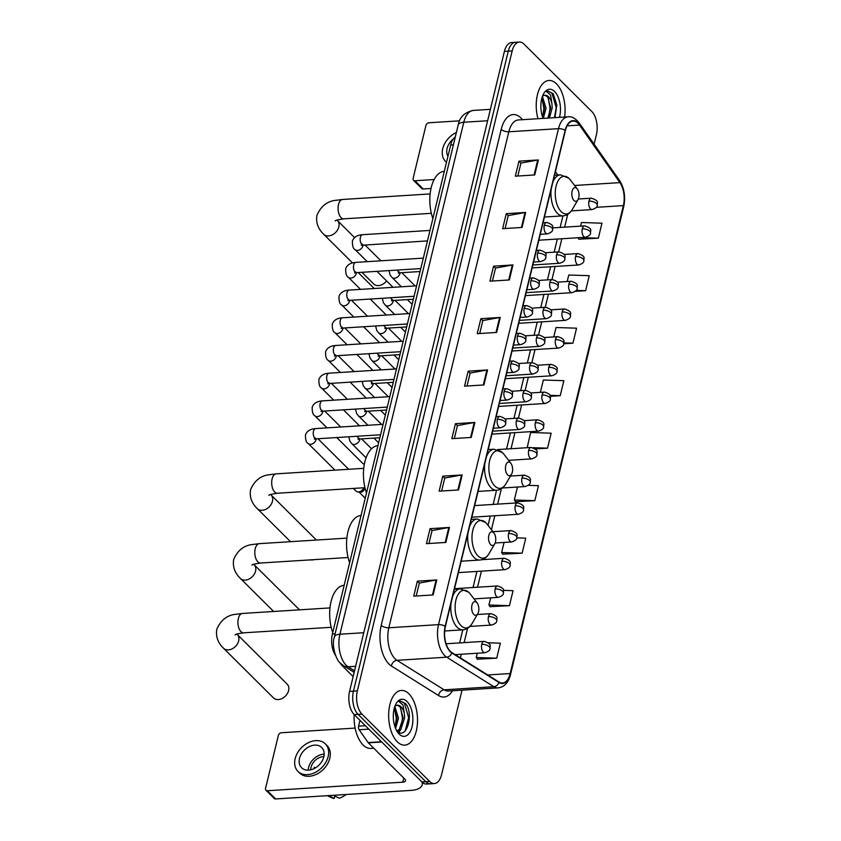 <?xml version="1.0" encoding="UTF-8"?>
<svg xmlns="http://www.w3.org/2000/svg" width="841" height="841" viewBox="0 0 841 841"><rect width="100%" height="100%" fill="white"/><g stroke="black" fill="none" stroke-linecap="round" stroke-linejoin="round"><path stroke-width="1.26" d="M335.496 655.36A17.125 8.978 -93.6 0 1 332.384 633.998L450.671 145.03A17.125 8.978 -93.6 0 1 455.286 137.062M594.103 144.21L596.406 134.697A17.125 8.978 86.4 0 0 591.77 111.485L524.048 44.142A17.125 8.978 86.4 0 0 519.339 42.05L511.58 42.544A17.125 8.978 86.4 0 0 504.4 51.417L349.572 691.397A17.125 8.978 86.4 0 0 354.208 714.608L421.919 781.951A17.125 8.978 86.4 0 0 426.629 784.043L430.518 783.801A17.125 8.978 86.4 0 1 425.809 781.71A17.125 8.978 86.4 0 0 430.518 783.801L434.398 783.549A17.125 8.978 86.4 0 0 441.578 774.677L462.024 690.156M519.339 42.05A17.125 8.978 86.4 0 0 512.169 50.933L357.341 690.903A17.125 8.978 86.4 0 0 361.966 714.114L358.087 714.356L425.809 781.71L358.087 714.356A17.125 8.978 86.4 0 1 353.451 691.144A17.125 8.978 86.4 0 0 358.087 714.356L354.208 714.608M512.169 50.933L508.279 51.175L353.451 691.144L508.279 51.175A17.125 8.978 86.4 0 1 515.459 42.292A17.125 8.978 86.4 0 0 508.279 51.175L504.4 51.417M397.278 741.783A27.396 14.36 86.4 0 0 404.815 745.137A27.396 14.36 86.4 0 0 417.367 724.133A27.396 14.36 86.4 0 0 408.894 693.793A27.396 14.36 86.4 0 0 401.357 690.44A27.396 14.36 86.4 0 0 388.805 711.444A27.396 14.36 86.4 0 0 397.278 741.783A27.396 14.36 86.4 0 0 404.815 745.137A27.396 14.36 86.4 0 0 417.367 724.133A27.396 14.36 86.4 0 0 408.894 693.793A27.396 14.36 86.4 0 0 401.357 690.44A27.396 14.36 86.4 0 0 388.805 711.444A27.396 14.36 86.4 0 0 397.278 741.783M564.616 117.025A27.396 14.36 86.4 0 0 556.458 83.816A27.396 14.36 86.4 0 0 548.921 80.463A27.396 14.36 86.4 0 0 537.967 118.718A27.396 14.36 86.4 0 1 548.921 80.463A27.396 14.36 86.4 0 1 556.458 83.816A27.396 14.36 86.4 0 1 564.616 117.025M450.313 651.281A18.271 9.577 -93.6 0 1 445.383 626.524L565.373 130.544A18.271 9.577 -93.6 0 1 573.026 121.072A18.271 9.577 -93.6 0 1 579.523 125.067L619.901 182.613A18.271 9.577 -93.6 0 1 623.37 205.614L510.161 673.557A18.271 9.577 -93.6 0 1 502.498 683.029A18.271 9.577 -93.6 0 1 499.07 682.072L451.901 652.563A18.271 9.577 -93.6 0 1 450.313 651.281M450.219 651.68A18.723 9.808 86.4 0 0 451.848 652.994L499.007 682.503A18.723 9.808 86.4 0 0 510.382 673.778L623.591 205.824A18.723 9.808 86.4 0 0 620.027 182.255L579.649 124.71A18.723 9.808 86.4 0 0 565.152 130.323L445.162 626.303A18.723 9.808 86.4 0 0 450.219 651.68M517.814 176.021L520.957 163.059L537.725 160.032A4.562 1.976 13.6 0 1 538.366 159.958L518.96 161.178L515.333 176.179L534.739 174.949L538.366 159.958M520.936 163.143L518.96 161.178M505.115 228.521L508.258 215.559L525.026 212.531A4.562 1.976 13.6 0 1 525.667 212.447L506.261 213.677L502.634 228.678L522.04 227.448L525.667 212.447M508.237 215.643L506.261 213.677M492.416 281.02L495.549 268.058L512.327 265.031A4.562 1.976 13.6 0 1 512.968 264.947L493.562 266.176L489.925 281.178L509.341 279.948L512.968 264.947M495.538 268.142L493.562 266.176M479.717 333.52L482.85 320.558L499.628 317.52A4.562 1.976 13.6 0 1 500.269 317.446L480.852 318.676L477.225 333.677L496.642 332.447L500.269 317.446M482.829 320.642L480.852 318.676M416.211 596.006L419.354 583.044L436.122 580.017A4.562 1.976 13.6 0 1 436.763 579.933L417.357 581.163L413.73 596.164L433.136 594.934L436.763 579.933M419.333 583.128L417.357 581.163M428.921 543.507L432.053 530.545L448.821 527.517A4.562 1.976 13.6 0 1 449.462 527.444L430.056 528.663L426.429 543.664L445.835 542.434L449.462 527.444M432.032 530.629L430.056 528.663M441.62 491.007L444.752 478.045L461.52 475.018A4.562 1.976 13.6 0 1 462.161 474.944L442.755 476.164L439.128 491.165L458.534 489.946L462.161 474.944M444.731 478.13L442.755 476.164M454.319 438.508L457.451 425.557L474.229 422.518A4.562 1.976 13.6 0 1 474.86 422.445L455.454 423.675L451.827 438.666L471.233 437.446L474.86 422.445M457.43 425.641L455.454 423.675M467.018 386.019L470.151 373.057L486.928 370.019A4.562 1.976 13.6 0 1 487.57 369.945L468.153 371.175L464.526 386.177L483.932 384.947L487.57 369.945M470.13 373.141L468.153 371.175M361.966 714.114L429.688 781.457A17.125 8.978 86.4 0 0 434.398 783.549M563.754 343.769L572.931 343.191L576.558 328.19L556.059 327.517L553.777 336.936M575.297 291.343L585.63 290.692L589.257 275.69L568.758 275.018L567.181 281.535M578.976 239.201L598.329 238.192L601.956 223.191L581.457 222.518L580.584 226.134M515.47 501.688L534.823 500.679L538.45 485.678L528.253 485.341M502.771 554.187L522.124 553.178L525.751 538.177L516.784 537.883M490.072 606.687L509.425 605.678L513.052 590.676L503.475 590.361M477.373 659.186L496.726 658.177L500.353 643.176L488.285 642.776M550.34 396.311L560.232 395.69L563.859 380.689L543.36 380.006L540.374 392.327M535.275 448.957L547.523 448.179L551.16 433.189L530.65 432.505L527.17 447.717M547.523 448.179L533.089 447.706M529.262 447.58L527.023 447.507M517.457 487.044L514.324 500.006L515.607 501.898M534.823 500.679L514.324 500.006M504.064 542.445L501.625 552.505L502.907 554.398M522.124 553.178L501.625 552.505M490.66 597.835L488.926 605.005L490.208 606.897M509.425 605.678L488.926 605.005M477.257 653.236L476.227 657.504L477.509 659.386M496.726 658.177L476.227 657.504M560.232 395.69L549.993 395.344M572.931 343.191L563.901 342.886M585.63 290.692L576.201 290.376M577.977 237.74L579.113 239.412M598.329 238.192L580.248 237.593M354.166 714.566A28.541 14.959 86.4 0 0 363.07 744.937A28.541 14.959 86.4 0 0 370.923 748.427L373.793 748.238M394.828 706.461L398.487 718.214L395.596 728.506M395.144 726.719L396.311 718.393L394.387 707.817L396.952 718.309L395.018 726.981M396.563 730.766C406.55 741.541 414.266 713.473 405.593 703.633L400.505 701.089L398.865 701.499L403.007 705.01L404.321 713.41A12.899 6.76 86.4 0 0 400.968 706.797A12.899 6.76 86.4 0 0 397.415 705.221A12.899 6.76 86.4 0 0 395.323 706.019M404.321 713.41L404.647 717.825L400.894 729.189L397.183 731.092M397.246 705.231L400.116 706.85L403.112 717.92L399.349 729.284L396.805 730.966M399.139 734.088A18.607 9.756 86.4 0 0 412.058 726.719A18.607 9.756 86.4 0 0 407.023 701.489A18.607 9.756 86.4 0 0 396.174 703.528A18.607 9.756 86.4 0 0 398.024 732.805A18.607 9.756 86.4 0 0 399.139 734.088M400.379 701.1L404.416 703.192L408.631 717.615L405.215 730.903M400.537 707.386L402.471 718.004L401.304 726.33M399.706 730.198L398.403 732.185M401.052 729.021L398.918 732.448M359.99 720.359L358.592 726.151L365.383 725.72M422.014 782.035A22.833 9.903 13.6 0 1 422.193 784.811A22.833 9.903 13.6 0 1 411.018 790.393L275.638 798.95A2.859 2.092 134.8 0 1 274.229 798.477L265.966 790.256A2.859 2.092 -45.2 0 0 267.375 790.74L402.755 782.183A5.708 2.47 -166.4 0 0 405.551 780.784A5.708 2.47 -166.4 0 0 404.857 779.134L368.358 742.845A2.859 1.493 -93.6 0 1 368.137 742.571L359.139 729.746A2.859 1.493 -93.6 0 1 358.592 726.151M355.133 728.075L281.409 732.742A2.859 2.092 -45.2 0 0 278.371 735.391L265.556 788.395A2.859 2.092 -45.2 0 0 265.966 790.256M299.522 758.403A14.276 10.46 -45.2 0 0 301.593 767.759A14.276 10.46 -45.2 0 0 314.082 768.621A14.276 10.46 -45.2 0 0 323.785 756.868A14.276 10.46 -45.2 0 0 321.714 747.512A14.276 10.46 -45.2 0 0 309.225 746.65A14.276 10.46 -45.2 0 0 299.522 758.403M324.153 754.156A14.276 10.46 -45.2 0 0 308.605 767.434A14.276 10.46 -45.2 0 0 308.237 770.156M323.838 756.648A11.417 8.368 -45.2 0 0 311.033 767.286A11.417 8.368 -45.2 0 0 310.739 769.82M297.966 771.397L299.617 773.037A19.406 14.234 -45.2 0 0 316.605 774.214A19.406 14.234 -45.2 0 0 329.809 758.235A19.406 14.234 -45.2 0 0 326.991 745.515L325.341 743.875A19.406 14.234 -45.2 0 0 308.353 742.698A19.406 14.234 -45.2 0 0 295.159 758.677A19.406 14.234 -45.2 0 0 297.966 771.397A19.406 14.234 -45.2 0 0 314.955 772.574A19.406 14.234 -45.2 0 0 328.148 756.595A19.406 14.234 -45.2 0 0 325.341 743.875M346.072 794.493A14.844 10.88 -45.2 0 1 339.07 798.162L333.457 795.292M327.328 795.681L331.543 797.678A14.844 10.88 -45.2 0 0 334.224 798.466L334.823 795.996M328.6 795.597L334.224 798.466M315.217 768.012L314.429 767.223A11.417 8.368 134.8 0 0 313.798 768.758M288.621 690.545A9.703 7.117 -45.2 0 0 287.212 684.185L237.278 634.524A9.703 7.117 134.8 0 1 238.676 640.884A9.703 7.117 134.8 0 1 232.084 648.874A9.703 7.117 134.8 0 1 223.59 648.285L273.525 697.946A9.703 7.117 -45.2 0 0 282.019 698.535A9.703 7.117 -45.2 0 0 288.621 690.545M476.71 602.461A6.854 3.585 86.4 0 0 471.959 605.173A6.854 3.585 86.4 0 0 473.809 614.456A6.854 3.585 86.4 0 0 477.804 613.709A6.854 3.585 86.4 0 0 477.12 602.934A6.854 3.585 86.4 0 0 476.71 602.461M344.158 585.283A31.401 16.452 86.4 0 0 332.731 632.548M493.604 532.658A6.854 3.585 86.4 0 0 488.842 535.381A6.854 3.585 86.4 0 0 490.692 544.663A6.854 3.585 86.4 0 0 494.697 543.917A6.854 3.585 86.4 0 0 494.014 533.131A6.854 3.585 86.4 0 0 493.604 532.658M361.052 515.491A31.401 16.452 86.4 0 0 349.614 562.755M293.435 629.678A9.703 7.117 -45.2 0 0 297.052 629.446M510.487 462.865A6.854 3.585 86.4 0 0 505.735 465.578A6.854 3.585 86.4 0 0 507.586 474.86A6.854 3.585 86.4 0 0 511.58 474.114A6.854 3.585 86.4 0 0 510.897 463.338A6.854 3.585 86.4 0 0 510.487 462.865M377.935 445.698A31.401 16.452 86.4 0 0 366.497 492.952M310.329 559.885A9.703 7.117 -45.2 0 0 313.935 559.654M576.863 188.479A6.854 3.585 86.4 0 0 572.111 191.191A6.854 3.585 86.4 0 0 573.961 200.473A6.854 3.585 86.4 0 0 577.956 199.727A6.854 3.585 86.4 0 0 577.283 188.952A6.854 3.585 86.4 0 0 576.863 188.479M444.321 171.301A31.401 16.452 86.4 0 0 432.884 218.565M361.945 272.295L373.677 283.964A9.703 7.117 -45.2 0 0 386.597 280.936M364.5 487.727A3.711 2.723 134.8 0 1 364.426 488.852A3.711 2.723 134.8 0 1 360.484 492.3A3.711 2.723 134.8 0 1 359.801 492.258L357.583 491.859A5.141 3.763 134.8 0 1 355.995 491.049L353.367 488.432M363.785 487.769A5.141 3.763 134.8 0 1 358.529 491.911A5.141 3.763 134.8 0 1 357.583 491.859M364.29 464.158L364.342 464.169A5.141 3.763 134.8 0 1 364.29 464.158A5.141 3.763 134.8 0 1 362.702 463.349L336.747 437.541M430.991 188.479L423.202 188.973A2.859 2.092 134.8 0 1 421.793 188.5L413.53 180.289A2.859 2.092 -45.2 0 0 414.939 180.762L434.135 179.543M459.606 120.831L428.973 122.765A2.859 2.092 -45.2 0 0 425.945 125.414L413.12 178.418A2.859 2.092 -45.2 0 0 413.53 180.289M453.467 138.797A14.276 10.46 -45.2 0 0 447.097 148.426A14.276 10.46 -45.2 0 0 447.959 156.237M456.39 132.5A19.406 14.234 -45.2 0 0 442.723 148.699A19.406 14.234 -45.2 0 0 445.541 161.419A19.406 14.234 -45.2 0 0 446.497 162.271M542.392 96.484L546.061 108.237L543.275 118.381M542.718 116.752L543.875 108.415L541.961 97.84L544.516 108.342L542.592 117.004M554.934 117.645L556.837 104.936L553.168 93.666L548.08 91.112L546.429 91.522L550.582 95.033L551.896 103.432A12.899 6.76 86.4 0 0 548.532 96.82A12.899 6.76 86.4 0 0 544.989 95.243A12.899 6.76 86.4 0 0 542.887 96.042M551.896 103.432L552.222 107.848L549.436 117.992M544.81 95.264L547.691 96.873L550.676 107.942L547.89 118.087M559.475 117.351A18.607 9.756 86.4 0 0 554.597 91.511A18.607 9.756 86.4 0 0 543.738 93.551A18.607 9.756 86.4 0 0 543.107 118.392M547.943 91.122L551.98 93.214L556.195 107.637L554.45 117.677M548.101 97.409L550.035 108.026L548.879 116.352M335.107 633.83L332.384 633.998M453.404 144.862L450.671 145.03M487.633 120.736L463.79 122.25A11.417 4.951 -166.4 0 0 458.198 125.036C459.543 117.183 464.6 112.305 473.357 110.413A22.833 11.963 86.4 0 0 463.79 122.25L339.932 634.23A22.833 11.963 86.4 0 0 346.103 665.178A22.833 11.963 86.4 0 0 348.09 666.776L355.648 666.293M363.764 632.716L339.932 634.23A11.417 4.951 -166.4 0 0 334.34 637.015L458.198 125.036M421.919 781.951L429.688 781.457M349.572 691.397L357.341 690.903M354.177 672.358L343.454 665.652A11.417 9.104 -58 0 0 348.09 666.776L354.555 670.824M452.542 690.755A28.541 14.959 -93.6 0 1 438.582 695.539L391.422 666.019A28.541 14.959 -93.6 0 1 381.225 625.336L501.215 129.356A5.708 2.47 -166.4 0 0 508.816 131.785L388.826 627.775A22.833 11.963 86.4 0 0 395.007 658.724A22.833 11.963 86.4 0 0 396.984 660.322L444.153 689.83A22.833 11.963 86.4 0 0 448.442 691.018L498.135 687.875A22.833 11.963 -93.6 0 1 493.835 686.687A5.708 4.552 -58 0 0 499.007 682.503M501.215 129.356A28.541 14.959 -93.6 0 1 521.031 118.045A28.541 14.959 -93.6 0 1 522.492 119.695M518.392 119.948A22.833 11.963 86.4 0 0 508.816 131.785L558.508 128.652A22.833 11.963 -93.6 0 1 568.074 116.815L518.392 119.948M438.582 695.539A5.708 4.552 122 0 1 444.153 689.83L493.835 686.687L446.676 657.178A22.833 11.963 -93.6 0 1 444.689 655.581A22.833 11.963 -93.6 0 1 438.518 624.632A5.708 2.47 13.6 0 1 445.162 626.303M451.848 652.994A5.708 4.552 -58 0 1 446.676 657.178L396.984 660.322A5.708 4.552 122 0 0 391.422 666.019M498.135 687.875C504.337 687.055 508.458 682.64 510.498 674.65A5.708 2.47 -166.4 0 0 510.382 673.778M623.591 205.824A5.708 2.47 13.6 0 1 623.707 206.697C625.704 196.889 624.327 188.153 619.575 180.521L579.197 122.975C575.402 118.276 571.691 116.216 568.074 116.815M620.027 182.255A5.708 3.69 -35.1 0 0 619.575 180.521M579.649 124.71A5.708 3.69 -35.1 0 0 579.197 122.975M565.152 130.323A5.708 2.47 -166.4 0 0 558.508 128.652L438.518 624.632L388.826 627.775A5.708 2.47 -166.4 0 1 381.225 625.336M623.37 205.614L596.28 207.328M619.901 182.613L574.613 185.483M579.523 125.067L567.086 125.856M557.793 175.002L555.428 171.627M510.161 673.557L487.727 674.976M460.426 657.893L461.31 654.245M464.127 642.629L467.585 628.322M474.545 599.57L474.713 598.845M477.53 587.228L481.42 571.144M484.227 559.528L484.469 558.519M491.428 529.767L494.823 515.754M497.63 504.137L501.362 488.726M511.034 448.737L514.923 432.652M518.445 418.093L521.62 404.952M525.152 390.392L528.327 377.252M531.848 362.692L535.023 349.562M538.545 334.991L541.73 321.861M545.252 307.291L548.427 294.161M551.948 279.601L555.134 266.46M558.655 251.901L561.83 238.76M564.637 227.144L567.738 214.339M486.928 370.019L483.302 384.989M474.229 422.518L470.603 437.488M461.52 475.018L457.903 489.977M448.821 527.517L445.204 542.477M436.122 580.017L432.505 594.976M499.628 317.52L496.001 332.489M512.327 265.031L508.71 279.99M525.026 212.531L521.409 227.49M537.725 160.032L534.109 174.991M403.754 778.041L402.755 782.183M381.751 741.993L368.358 742.845M267.375 790.74L275.638 798.95M368.137 742.571L381.478 741.72M368.81 729.126L359.139 729.746M235.112 634.955C234.797 634.429 237.646 633.725 243.638 632.831A9.703 5.088 -93.6 0 1 240.968 631.644A9.703 5.088 -93.6 0 1 238.35 618.492A9.703 5.088 -93.6 0 1 242.418 613.457L329.966 607.917M454.413 589.184L460.311 588.816L468.773 592.274L470.172 593.872A18.88 9.892 86.4 0 0 469.036 592.569A18.88 9.892 86.4 0 0 455.938 600.053A18.88 9.892 86.4 0 0 461.036 625.641A18.88 9.892 86.4 0 0 472.053 623.58C469.772 627.407 466.723 629.488 462.907 629.835A20.552 10.765 86.4 0 1 457.252 627.323A20.552 10.765 86.4 0 1 451.049 603.102M460.311 588.816A20.552 10.765 86.4 0 0 452.721 596.195M251.995 565.152C251.69 564.637 254.529 563.922 260.521 563.028A9.703 5.088 -93.6 0 1 257.861 561.841A9.703 5.088 -93.6 0 1 255.233 548.689A9.703 5.088 -93.6 0 1 259.301 543.654L346.849 538.124M253.719 564.279L254.161 564.732A9.703 7.117 134.8 0 1 255.569 571.092A9.703 7.117 134.8 0 1 248.968 579.081A9.703 7.117 134.8 0 1 240.473 578.492L273.651 611.481M471.296 519.391L477.194 519.013L485.667 522.482L487.055 524.069A18.88 9.892 86.4 0 0 485.919 522.776A18.88 9.892 86.4 0 0 472.821 530.25A18.88 9.892 86.4 0 0 477.919 555.848A18.88 9.892 86.4 0 0 488.936 553.777C486.655 557.604 483.607 559.696 479.791 560.032A20.552 10.765 86.4 0 1 474.135 557.52A20.552 10.765 86.4 0 1 467.932 533.31M477.194 519.013A20.552 10.765 86.4 0 0 469.604 526.403M268.889 495.36C268.573 494.844 271.412 494.13 277.414 493.236A9.703 5.088 -93.6 0 1 274.744 492.048A9.703 5.088 -93.6 0 1 272.116 478.897A9.703 5.088 -93.6 0 1 276.184 473.861L363.733 468.332M270.613 494.476L271.044 494.929A9.703 7.117 134.8 0 1 272.452 501.289A9.703 7.117 134.8 0 1 265.851 509.278A9.703 7.117 134.8 0 1 257.357 508.689L290.534 541.688M488.179 449.588L494.077 449.22L502.55 452.679L503.948 454.277A18.88 9.892 86.4 0 0 502.813 452.973A18.88 9.892 86.4 0 0 489.704 460.458A18.88 9.892 86.4 0 0 494.813 486.045A18.88 9.892 86.4 0 0 505.819 483.985C503.538 487.812 500.49 489.893 496.674 490.24A20.552 10.765 86.4 0 1 491.028 487.727A20.552 10.765 86.4 0 1 484.815 463.507M494.077 449.22A20.552 10.765 86.4 0 0 486.487 456.6M335.265 220.973C334.949 220.447 337.798 219.743 343.79 218.839A9.703 5.088 -93.6 0 1 341.12 217.661A9.703 5.088 -93.6 0 1 338.502 204.5A9.703 5.088 -93.6 0 1 342.571 199.475L430.119 193.935M336.989 220.09L337.43 220.542A9.703 7.117 134.8 0 1 338.828 226.902A9.703 7.117 134.8 0 1 332.237 234.891A9.703 7.117 134.8 0 1 323.743 234.303L352.495 262.907M554.566 175.201L560.463 174.833L568.926 178.292L570.324 179.89A18.88 9.892 86.4 0 0 569.189 178.586A18.88 9.892 86.4 0 0 556.09 186.071A18.88 9.892 86.4 0 0 561.189 211.659A18.88 9.892 86.4 0 0 572.206 209.588C569.925 213.425 566.876 215.506 563.06 215.853A20.552 10.765 86.4 0 1 557.404 213.341A20.552 10.765 86.4 0 1 551.202 189.12M560.463 174.833A20.552 10.765 86.4 0 0 552.873 182.213M497.388 419.333A5.708 2.996 86.4 0 0 498.934 427.07A5.708 2.996 86.4 0 0 500.5 427.764C504.169 426.534 505.904 425.083 505.693 423.412A5.708 2.47 -166.4 0 0 504.999 421.762A5.708 2.47 13.6 0 0 497.388 419.333A5.708 2.996 86.4 0 1 499.785 416.369C509.11 419.354 504.779 422.014 505.693 423.412M383.107 424.316L315.627 428.584A5.141 2.691 86.4 0 0 313.546 430.97A5.141 2.691 86.4 0 0 314.86 438.214A5.141 2.691 86.4 0 0 316.269 438.834L314.408 439.202L315.291 437.909M316.227 438.844A5.141 3.763 134.8 0 1 316.121 439.528A5.141 3.763 134.8 0 1 316.037 439.811A5.141 3.763 134.8 0 1 312.484 443.817A5.141 3.763 134.8 0 1 308.121 443.438C306.24 442.618 305.367 439.738 305.504 434.808C307.007 430.981 310.382 428.91 315.627 428.584M504.095 391.633A5.708 2.996 86.4 0 0 505.641 399.37A5.708 2.996 86.4 0 0 507.207 400.064C510.876 398.834 512.6 397.383 512.39 395.712A5.708 2.47 -166.4 0 0 511.696 394.061A5.708 2.47 13.6 0 0 504.095 391.633A5.708 2.996 86.4 0 1 506.482 388.668C515.817 391.654 511.486 394.313 512.39 395.712M389.804 396.616L322.324 400.884A5.141 2.691 86.4 0 0 320.242 403.27A5.141 2.691 86.4 0 0 321.556 410.513A5.141 2.691 86.4 0 0 322.976 411.144L321.104 411.501L321.998 410.208M322.933 411.144A5.141 3.763 134.8 0 1 322.818 411.827A5.141 3.763 134.8 0 1 322.744 412.111A5.141 3.763 134.8 0 1 319.181 416.127A5.141 3.763 134.8 0 1 314.828 415.748C312.947 414.918 312.064 412.037 312.2 407.107C313.714 403.281 317.089 401.21 322.324 400.884M510.792 363.932A5.708 2.996 86.4 0 0 512.337 371.669A5.708 2.996 86.4 0 0 513.904 372.363C517.572 371.133 519.307 369.683 519.097 368.011A5.708 2.47 -166.4 0 0 518.403 366.361A5.708 2.47 13.6 0 0 510.792 363.932A5.708 2.996 86.4 0 1 513.189 360.968C522.513 363.953 518.182 366.613 519.097 368.011M396.51 368.915L329.031 373.183A5.141 2.691 86.4 0 0 326.949 375.57A5.141 2.691 86.4 0 0 328.263 382.813A5.141 2.691 86.4 0 0 329.672 383.443L327.811 383.801L328.694 382.518M329.63 383.443A5.141 3.763 134.8 0 1 329.514 384.127A5.141 3.763 134.8 0 1 329.441 384.411A5.141 3.763 134.8 0 1 325.887 388.426A5.141 3.763 134.8 0 1 321.525 388.048C319.643 387.228 318.771 384.348 318.907 379.407C320.41 375.58 323.785 373.509 329.031 373.183M517.499 336.232A5.708 2.996 86.4 0 0 519.034 343.969A5.708 2.996 86.4 0 0 520.611 344.663C524.279 343.433 526.003 341.982 525.793 340.311A5.708 2.47 -166.4 0 0 525.099 338.66A5.708 2.47 13.6 0 0 517.499 336.232A5.708 2.996 86.4 0 1 519.885 333.278C529.22 336.253 524.889 338.912 525.793 340.311M403.207 341.225L335.727 345.483A5.141 2.691 86.4 0 0 333.646 347.869A5.141 2.691 86.4 0 0 334.96 355.112A5.141 2.691 86.4 0 0 336.379 355.743L334.508 356.1L335.401 354.818M336.337 355.743A5.141 3.763 134.8 0 1 336.221 356.426A5.141 3.763 134.8 0 1 336.148 356.71A5.141 3.763 134.8 0 1 332.584 360.726A5.141 3.763 134.8 0 1 328.232 360.347C326.35 359.528 325.467 356.647 325.604 351.706C327.107 347.88 330.481 345.809 335.727 345.483M524.195 308.531A5.708 2.996 86.4 0 0 525.741 316.269A5.708 2.996 86.4 0 0 527.307 316.973C530.976 315.743 532.7 314.292 532.5 312.61A5.708 2.47 -166.4 0 0 531.796 310.96A5.708 2.47 13.6 0 0 524.195 308.531A5.708 2.996 86.4 0 1 526.592 305.577C535.917 308.563 531.586 311.212 532.5 312.61M409.914 313.525L342.424 317.793A5.141 2.691 86.4 0 0 340.353 320.179A5.141 2.691 86.4 0 0 341.667 327.412A5.141 2.691 86.4 0 0 343.075 328.043L341.204 328.4L342.098 327.117M343.033 328.043A5.141 3.763 134.8 0 1 342.918 328.726A5.141 3.763 134.8 0 1 342.844 329.01A5.141 3.763 134.8 0 1 339.291 333.025A5.141 3.763 134.8 0 1 334.928 332.647C333.047 331.827 332.174 328.947 332.3 324.006C333.814 320.19 337.188 318.108 342.424 317.793M530.892 280.831A5.708 2.996 86.4 0 0 532.437 288.568A5.708 2.996 86.4 0 0 534.014 289.272C537.672 288.043 539.407 286.592 539.197 284.91A5.708 2.47 -166.4 0 0 538.503 283.27A5.708 2.47 13.6 0 0 530.892 280.831A5.708 2.996 86.4 0 1 533.289 277.877C542.624 280.862 538.293 283.522 539.197 284.91M416.61 285.824L349.131 290.092A5.141 2.691 86.4 0 0 347.049 292.479A5.141 2.691 86.4 0 0 348.363 299.722A5.141 2.691 86.4 0 0 349.782 300.342L347.911 300.71L348.805 299.417M349.74 300.342A5.141 3.763 134.8 0 1 349.625 301.025A5.141 3.763 134.8 0 1 349.541 301.309A5.141 3.763 134.8 0 1 345.987 305.325A5.141 3.763 134.8 0 1 341.635 304.947C339.743 304.127 338.87 301.246 339.007 296.305C340.51 292.489 343.885 290.418 349.131 290.092M537.599 253.141A5.708 2.996 86.4 0 0 539.144 260.878A5.708 2.996 86.4 0 0 540.71 261.572C544.379 260.342 546.103 258.891 545.904 257.22A5.708 2.47 -166.4 0 0 545.199 255.569A5.708 2.47 13.6 0 0 537.599 253.141A5.708 2.996 86.4 0 1 539.996 250.176C549.32 253.162 544.989 255.822 545.904 257.22M423.317 258.124L355.827 262.392A5.141 2.691 86.4 0 0 353.746 264.778A5.141 2.691 86.4 0 0 355.07 272.021A5.141 2.691 86.4 0 0 356.479 272.642L354.608 273.01L355.501 271.717M356.437 272.652A5.141 3.763 134.8 0 1 356.321 273.336A5.141 3.763 134.8 0 1 356.248 273.609A5.141 3.763 134.8 0 1 352.694 277.625A5.141 3.763 134.8 0 1 348.332 277.246C346.45 276.426 345.577 273.546 345.704 268.615C347.217 264.789 350.592 262.718 355.827 262.392M544.295 225.441A5.708 2.996 86.4 0 0 545.841 233.178A5.708 2.996 86.4 0 0 547.407 233.872C551.076 232.642 552.81 231.191 552.6 229.519A5.708 2.47 -166.4 0 0 551.906 227.869A5.708 2.47 13.6 0 0 544.295 225.441A5.708 2.996 86.4 0 1 546.692 222.476C556.017 225.462 551.685 228.121 552.6 229.519M361.767 244.321A5.141 2.691 86.4 0 0 363.175 244.952A5.141 3.763 134.8 0 1 363.028 245.635A5.141 3.763 134.8 0 1 362.944 245.919A5.141 3.763 134.8 0 1 359.391 249.924A5.141 3.763 134.8 0 1 355.039 249.556C353.146 248.726 352.274 245.845 352.411 240.915C353.914 237.088 357.288 235.017 362.534 234.692A5.141 2.691 86.4 0 0 360.453 237.078A5.141 2.691 86.4 0 0 361.767 244.321M516.374 421.026A5.708 2.996 86.4 0 0 517.919 428.763A5.708 2.996 86.4 0 0 519.496 429.467C523.155 428.237 524.889 426.786 524.679 425.104A5.708 2.47 -166.4 0 0 523.985 423.465A5.708 2.47 13.6 0 0 516.374 421.026A5.708 2.996 86.4 0 1 518.771 418.072C528.095 421.057 523.764 423.717 524.679 425.104M357.309 436.248A5.141 2.691 86.4 0 0 358.497 438.35A5.141 2.691 86.4 0 0 359.906 438.981L358.045 439.338L358.928 438.056M359.864 438.981A5.141 3.763 134.8 0 1 359.675 439.948A5.141 3.763 134.8 0 1 354.292 444.437A5.141 3.763 134.8 0 1 351.759 443.585L349.898 441.168L348.805 436.784M523.081 393.336A5.708 2.996 86.4 0 0 524.626 401.073A5.708 2.996 86.4 0 0 526.193 401.767C529.862 400.537 531.586 399.086 531.375 397.415A5.708 2.47 -166.4 0 0 530.682 395.764A5.708 2.47 13.6 0 0 523.081 393.336A5.708 2.996 86.4 0 1 525.467 390.371C534.802 393.357 530.471 396.016 531.375 397.415M364.006 408.547A5.141 2.691 86.4 0 0 365.194 410.65A5.141 2.691 86.4 0 0 366.613 411.281L364.742 411.648L365.635 410.355M366.571 411.281A5.141 3.763 134.8 0 1 366.382 412.248A5.141 3.763 134.8 0 1 360.999 416.747A5.141 3.763 134.8 0 1 358.466 415.885L356.595 413.467L355.501 409.083M529.777 365.635A5.708 2.996 86.4 0 0 531.323 373.372A5.708 2.996 86.4 0 0 532.889 374.066C536.558 372.836 538.293 371.386 538.082 369.714A5.708 2.47 -166.4 0 0 537.388 368.064A5.708 2.47 13.6 0 0 529.777 365.635A5.708 2.996 86.4 0 1 532.174 362.671C541.499 365.656 537.168 368.316 538.082 369.714M370.713 380.847A5.141 2.691 86.4 0 0 371.901 382.96A5.141 2.691 86.4 0 0 373.309 383.58L371.438 383.948L372.332 382.655M373.267 383.591A5.141 3.763 134.8 0 1 373.078 384.547A5.141 3.763 134.8 0 1 367.696 389.047A5.141 3.763 134.8 0 1 365.162 388.185L363.291 385.777L362.208 381.383M536.484 337.935A5.708 2.996 86.4 0 0 538.03 345.672A5.708 2.996 86.4 0 0 539.596 346.366C543.265 345.136 544.989 343.685 544.779 342.014A5.708 2.47 -166.4 0 0 544.085 340.363A5.708 2.47 13.6 0 0 536.484 337.935A5.708 2.996 86.4 0 1 538.871 334.97C548.206 337.956 543.875 340.616 544.779 342.014M377.409 353.146A5.141 2.691 86.4 0 0 378.597 355.259A5.141 2.691 86.4 0 0 380.016 355.88L378.145 356.248L379.039 354.955M379.974 355.89A5.141 3.763 134.8 0 1 379.775 356.857A5.141 3.763 134.8 0 1 374.403 361.346A5.141 3.763 134.8 0 1 371.869 360.484L369.998 358.077L368.905 353.683M543.181 310.234A5.708 2.996 86.4 0 0 544.726 317.972A5.708 2.996 86.4 0 0 546.293 318.665C549.961 317.435 551.696 315.985 551.486 314.313A5.708 2.47 -166.4 0 0 550.792 312.663A5.708 2.47 13.6 0 0 543.181 310.234A5.708 2.996 86.4 0 1 545.578 307.27C554.902 310.255 550.571 312.915 551.486 314.313M384.116 325.446A5.141 2.691 86.4 0 0 385.304 327.559A5.141 2.691 86.4 0 0 386.713 328.19L384.842 328.547L385.735 327.254M386.671 328.19A5.141 3.763 134.8 0 1 386.482 329.157A5.141 3.763 134.8 0 1 381.099 333.646A5.141 3.763 134.8 0 1 378.566 332.794L376.694 330.376L375.612 325.982M549.888 282.534A5.708 2.996 86.4 0 0 551.423 290.271A5.708 2.996 86.4 0 0 553 290.965C556.658 289.746 558.392 288.284 558.182 286.613A5.708 2.47 -166.4 0 0 557.488 284.962A5.708 2.47 13.6 0 0 549.888 282.534A5.708 2.996 86.4 0 1 552.274 279.58C561.609 282.555 557.278 285.215 558.182 286.613M390.813 297.746A5.141 2.691 86.4 0 0 392.001 299.859A5.141 2.691 86.4 0 0 393.409 300.489L391.549 300.847L392.432 299.554M393.378 300.489A5.141 3.763 134.8 0 1 393.178 301.456A5.141 3.763 134.8 0 1 387.806 305.945A5.141 3.763 134.8 0 1 385.273 305.094L383.401 302.676L382.308 298.292M556.584 254.834A5.708 2.996 86.4 0 0 558.13 262.571A5.708 2.996 86.4 0 0 559.696 263.275C563.365 262.045 565.089 260.594 564.889 258.912A5.708 2.47 -166.4 0 0 564.185 257.262A5.708 2.47 13.6 0 0 556.584 254.834A5.708 2.996 86.4 0 1 558.981 251.88C568.306 254.865 563.975 257.514 564.889 258.912M397.52 270.056A5.141 2.691 86.4 0 0 398.708 272.158A5.141 2.691 86.4 0 0 400.116 272.789L398.245 273.146L399.139 271.864M400.074 272.789A5.141 3.763 134.8 0 1 399.885 273.756A5.141 3.763 134.8 0 1 394.503 278.245A5.141 3.763 134.8 0 1 391.969 277.393L390.098 274.975L389.015 270.592M481.756 644.322A5.708 2.996 86.4 0 0 483.302 652.059A5.708 2.996 86.4 0 0 484.868 652.753C488.537 651.523 490.261 650.072 490.061 648.4A5.708 2.47 -166.4 0 0 489.357 646.75A5.708 2.47 13.6 0 0 481.756 644.322A5.708 2.996 86.4 0 1 484.153 641.357C493.478 644.343 489.147 647.002 490.061 648.4M344.295 666.177A5.141 3.763 134.8 0 1 341.793 665.315L339.669 662.424M488.453 616.621A5.708 2.996 86.4 0 0 489.998 624.358A5.708 2.996 86.4 0 0 491.575 625.052C495.233 623.822 496.968 622.372 496.758 620.7A5.708 2.47 -166.4 0 0 496.064 619.05A5.708 2.47 13.6 0 0 488.453 616.621A5.708 2.996 86.4 0 1 490.85 613.667C500.185 616.642 495.854 619.302 496.758 620.7M495.16 588.921A5.708 2.996 86.4 0 0 496.705 596.658A5.708 2.996 86.4 0 0 498.271 597.362C501.94 596.132 503.664 594.682 503.465 593A5.708 2.47 -166.4 0 0 502.76 591.349A5.708 2.47 13.6 0 0 495.16 588.921A5.708 2.996 86.4 0 1 497.546 585.967C506.881 588.952 502.55 591.601 503.465 593M501.856 561.22A5.708 2.996 86.4 0 0 503.402 568.958A5.708 2.996 86.4 0 0 504.968 569.662C508.637 568.432 510.371 566.981 510.161 565.299A5.708 2.47 -166.4 0 0 509.467 563.659A5.708 2.47 13.6 0 0 501.856 561.22A5.708 2.996 86.4 0 1 504.253 558.266C513.578 561.252 509.247 563.912 510.161 565.299M508.563 533.53A5.708 2.996 86.4 0 0 510.109 541.268A5.708 2.996 86.4 0 0 511.675 541.961C515.344 540.731 517.068 539.281 516.858 537.609A5.708 2.47 -166.4 0 0 516.164 535.959A5.708 2.47 13.6 0 0 508.563 533.53A5.708 2.996 86.4 0 1 510.95 530.566C520.285 533.551 515.954 536.211 516.858 537.609M515.26 505.83A5.708 2.996 86.4 0 0 516.805 513.567A5.708 2.996 86.4 0 0 518.371 514.261C522.04 513.031 523.775 511.58 523.565 509.909A5.708 2.47 -166.4 0 0 522.871 508.258A5.708 2.47 13.6 0 0 515.26 505.83A5.708 2.996 86.4 0 1 517.657 502.865C526.981 505.851 522.65 508.511 523.565 509.909M521.967 478.13A5.708 2.996 86.4 0 0 523.501 485.867A5.708 2.996 86.4 0 0 525.078 486.561C528.747 485.331 530.471 483.88 530.261 482.208A5.708 2.47 -166.4 0 0 529.567 480.558A5.708 2.47 13.6 0 0 521.967 478.13A5.708 2.996 86.4 0 1 524.353 475.165C533.688 478.151 529.357 480.81 530.261 482.208M528.663 450.429A5.708 2.996 86.4 0 0 530.208 458.166A5.708 2.996 86.4 0 0 531.775 458.86C535.444 457.63 537.168 456.179 536.968 454.508A5.708 2.47 -166.4 0 0 536.264 452.857A5.708 2.47 13.6 0 0 528.663 450.429A5.708 2.996 86.4 0 1 531.06 447.465C540.385 450.45 536.053 453.11 536.968 454.508M535.36 422.729A5.708 2.996 86.4 0 0 536.905 430.466A5.708 2.996 86.4 0 0 538.482 431.16C542.14 429.94 543.875 428.479 543.664 426.808A5.708 2.47 -166.4 0 0 542.971 425.157A5.708 2.47 13.6 0 0 535.36 422.729A5.708 2.996 86.4 0 1 537.756 419.775C547.092 422.75 542.76 425.409 543.664 426.808M542.067 395.028A5.708 2.996 86.4 0 0 543.612 402.765A5.708 2.996 86.4 0 0 545.178 403.47C548.847 402.24 550.571 400.789 550.371 399.107A5.708 2.47 -166.4 0 0 549.667 397.457A5.708 2.47 13.6 0 0 542.067 395.028A5.708 2.996 86.4 0 1 544.463 392.074C553.788 395.06 549.457 397.709 550.371 399.107M548.763 367.328A5.708 2.996 86.4 0 0 550.308 375.065A5.708 2.996 86.4 0 0 551.875 375.769C555.544 374.539 557.278 373.089 557.068 371.407A5.708 2.47 -166.4 0 0 556.374 369.767A5.708 2.47 13.6 0 0 548.763 367.328A5.708 2.996 86.4 0 1 551.16 364.374C560.484 367.359 556.153 370.019 557.068 371.407M555.47 339.638A5.708 2.996 86.4 0 0 557.015 347.375A5.708 2.996 86.4 0 0 558.582 348.069C562.251 346.839 563.975 345.388 563.764 343.717A5.708 2.47 -166.4 0 0 563.071 342.066A5.708 2.47 13.6 0 0 555.47 339.638A5.708 2.996 86.4 0 1 557.856 336.673C567.191 339.659 562.86 342.319 563.764 343.717M562.166 311.937A5.708 2.996 86.4 0 0 563.712 319.675A5.708 2.996 86.4 0 0 565.278 320.368C568.947 319.138 570.682 317.688 570.471 316.016A5.708 2.47 -166.4 0 0 569.778 314.366A5.708 2.47 13.6 0 0 562.166 311.937A5.708 2.996 86.4 0 1 564.563 308.973C573.888 311.958 569.557 314.618 570.471 316.016M568.873 284.237A5.708 2.996 86.4 0 0 570.408 291.974A5.708 2.996 86.4 0 0 571.985 292.668C575.654 291.438 577.378 289.987 577.168 288.316A5.708 2.47 -166.4 0 0 576.474 286.665A5.708 2.47 13.6 0 0 568.873 284.237A5.708 2.996 86.4 0 1 571.26 281.272C580.595 284.258 576.264 286.918 577.168 288.316M575.57 256.537A5.708 2.996 86.4 0 0 577.115 264.274A5.708 2.996 86.4 0 0 578.682 264.968C582.35 263.738 584.085 262.287 583.875 260.615A5.708 2.47 -166.4 0 0 583.181 258.965A5.708 2.47 13.6 0 0 575.57 256.537A5.708 2.996 86.4 0 1 577.967 253.572C587.291 256.558 582.96 259.217 583.875 260.615M582.277 228.836A5.708 2.996 86.4 0 0 583.812 236.573A5.708 2.996 86.4 0 0 585.389 237.267C589.047 236.048 590.781 234.586 590.571 232.915A5.708 2.47 -166.4 0 0 589.877 231.264A5.708 2.47 13.6 0 0 582.277 228.836A5.708 2.996 86.4 0 1 584.663 225.882C593.998 228.857 589.667 231.517 590.571 232.915M588.973 201.136A5.708 2.996 86.4 0 0 590.519 208.873A5.708 2.996 86.4 0 0 592.085 209.577C595.754 208.347 597.478 206.897 597.278 205.215A5.708 2.47 -166.4 0 0 596.574 203.575A5.708 2.47 13.6 0 0 588.973 201.136A5.708 2.996 86.4 0 1 591.37 198.182C600.695 201.167 596.364 203.816 597.278 205.215M414.939 180.762L423.202 188.973M343.454 665.652L340.468 663.276C337.031 661.362 331.06 646.792 334.34 637.015M473.357 110.413L490.387 109.33M510.498 674.65L623.707 206.697M456.589 655.496L456.821 654.529M459.628 642.913L462.792 629.835M473.031 587.512L476.921 571.428M488.064 525.383L490.324 516.038M493.141 504.421L496.568 490.24M506.534 449.02L510.434 432.936M513.956 418.376L517.131 405.236M520.653 390.676L523.827 377.535M527.36 362.976L530.534 349.845M534.056 335.275L537.231 322.145M540.752 307.575L543.938 294.445M547.459 279.885L550.634 266.744M554.156 252.184L557.341 239.044M560.148 227.427L562.944 215.853M422.718 782.656L422.193 784.811M242.418 613.457L235.795 614.298C227.112 615.128 220.794 620.111 216.82 629.236C215.075 639.181 220.657 645.478 223.59 648.285M444.679 630.981L462.907 629.835M477.12 602.934L470.172 593.872M477.804 613.709L472.053 623.58M331.186 627.291L243.638 632.831M259.301 543.654L252.678 544.495C244.006 545.336 237.677 550.308 233.703 559.433C231.958 569.378 237.54 575.675 240.473 578.492M254.161 564.732L299.522 609.841M461.183 561.21L479.791 560.032M494.014 533.131L487.055 524.069M494.697 543.917L488.936 553.777M348.069 557.499L260.521 563.028M276.184 473.861L269.572 474.702C260.889 475.533 254.56 480.516 250.597 489.641C248.852 499.586 254.424 505.883 257.357 508.689M271.044 494.929L316.416 540.048M478.066 491.417L496.674 490.24M510.897 463.338L503.948 454.277M511.58 474.114L505.819 483.985M364.962 487.696L277.414 493.236M342.571 199.475L335.948 200.305C327.265 201.146 320.947 206.129 316.973 215.243C315.228 225.199 320.81 231.496 323.743 234.303M337.43 220.542L354.566 237.583M544.442 217.031L563.06 215.853M577.283 188.952L570.324 179.89M577.956 199.727L572.206 209.588M431.338 213.309L343.79 218.839M496.169 416.6L499.785 416.369M317.961 438.729L348.679 469.278M380.574 434.776L316.269 438.834M493.352 428.216L500.5 427.764M308.121 443.438L334.981 470.14M365.225 498.219L359.118 492.132M502.865 388.899L506.482 388.668M324.658 411.028L340.721 426.997M387.28 407.076L322.976 411.144M500.059 400.516L507.207 400.064M314.828 415.748L327.012 427.869M509.572 361.199L513.189 360.968M331.365 383.338L347.417 399.296M393.977 379.375L329.672 383.443M506.755 372.815L513.904 372.363M321.525 388.048L333.719 400.169M343.454 409.851L359.506 425.809M378.629 442.818L373.888 438.098M516.269 333.499L519.885 333.278M338.061 355.638L354.114 371.596M400.684 351.675L336.379 355.743M513.462 345.115L520.611 344.663M328.232 360.347L340.416 372.468M350.15 382.15L366.203 398.108M385.336 415.118L380.584 410.397M522.965 305.798L526.592 305.577M344.768 327.937L360.821 343.906M407.38 323.974L343.075 328.043M520.159 317.425L527.307 316.973M334.928 332.647L347.123 344.768M356.847 354.45L372.91 370.408M392.032 387.417L387.28 382.697M529.672 278.108L533.289 277.877M351.464 300.237L367.517 316.205M414.077 296.284L349.782 300.342M526.855 289.725L534.014 289.272M341.635 304.947L353.819 317.068M363.554 326.75L379.606 342.718M398.729 359.727L393.987 354.997M536.369 250.408L539.996 250.176M358.171 272.537L374.224 288.505M420.784 268.584L356.479 272.642M533.562 262.024L540.71 261.572M348.332 277.246L360.516 289.367M370.25 299.049L386.303 315.018M405.436 332.027L400.684 327.307M427.48 240.883L361.315 245.309L362.198 244.016M430.014 230.423L362.534 234.692M543.076 222.707L546.692 222.476M364.868 244.836L380.92 260.805M540.258 234.324L547.407 233.872M355.039 249.556L367.223 261.667M376.957 271.349L393.01 287.317M412.132 304.326L407.391 299.606M361.598 438.876L371.543 448.758M504.926 418.944L518.771 418.072M379.869 437.719L359.906 438.981M351.759 443.585L366.066 457.809M492.647 431.16L519.496 429.467M368.295 411.175L381.614 424.411M511.622 391.244L525.467 390.371M386.566 410.019L366.613 411.281M358.466 415.885L367.906 425.283M499.344 403.459L526.193 401.767M375.002 383.475L388.311 396.71M518.329 363.543L532.174 362.671M393.262 382.319L373.309 383.58M365.162 388.185L374.613 397.583M506.04 375.759L532.889 374.066M381.698 355.775L395.007 369.01M525.026 335.853L538.871 334.97M399.969 354.618L380.016 355.88M371.869 360.484L381.309 369.882M512.747 348.069L539.596 346.366M388.405 328.074L401.714 341.32M531.733 308.153L545.578 307.27M406.666 326.928L386.713 328.19M378.566 332.794L388.016 342.182M519.444 320.368L546.293 318.665M395.102 300.384L408.411 313.619M538.429 280.452L552.274 279.58M413.373 299.228L393.409 300.489M385.273 305.094L394.713 314.481M526.151 292.668L553 290.965M401.809 272.684L415.118 285.919M545.126 252.752L558.981 251.88M420.069 271.527L400.116 272.789M391.969 277.393L401.409 286.781M532.847 264.968L559.696 263.275M446.087 643.764L484.153 641.357M341.793 665.315L353.146 676.616M455.212 654.634L484.868 652.753M477.341 614.519L490.85 613.667M469.919 626.429L491.575 625.052M454.529 588.679L497.546 585.967M474.03 598.887L498.271 597.362M481.851 559.685L504.253 558.266M458.429 572.605L504.968 569.662M492.921 531.701L510.95 530.566M495.128 543.002L511.675 541.961M474.639 505.588L517.657 502.865M471.822 517.204L518.371 514.261M510.455 476.048L524.353 475.165M502.403 487.99L525.078 486.561M497.462 449.588L531.06 447.465M508.584 460.332L531.775 458.86M523.911 420.647L537.756 419.775M491.932 434.103L538.482 431.16M530.608 392.947L544.463 392.074M498.629 406.413L545.178 403.47M537.315 365.246L551.16 364.374M505.336 378.713L551.875 375.769M544.011 337.546L557.856 336.673M512.032 351.012L558.582 348.069M550.718 309.845L564.563 308.973M518.729 323.312L565.278 320.368M557.415 282.155L571.26 281.272M525.436 295.611L571.985 292.668M564.122 254.455L577.967 253.572M532.132 267.911L578.682 264.968M552.758 227.9L584.663 225.882M538.839 240.211L585.389 237.267M578.314 199.002L591.37 198.182M571.365 210.881L592.085 209.577M446.476 162.355L445.541 161.419"/></g></svg>
